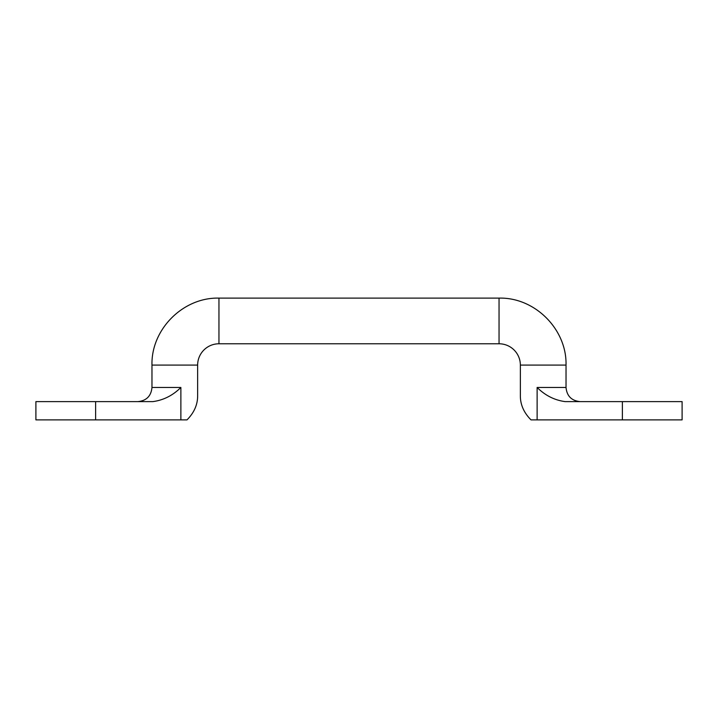 <?xml version="1.0" encoding="UTF-8"?>
<svg xmlns="http://www.w3.org/2000/svg" width="718" height="718" viewBox="0 0 718 718"><rect width="100%" height="100%" fill="white"/><g stroke="black" fill="none" stroke-linecap="round" stroke-linejoin="round"><path stroke-width="1.08" d="M197.638 365.085L151.974 365.085L151.974 387.469L180.873 387.469C172.832 395.474 163.48 400.195 152.808 401.622L35.9 401.622L35.9 419.886L186.994 419.886C194.183 412.653 197.728 404.53 197.638 395.537L197.638 365.085A21.316 21.316 0 0 1 218.954 343.778L218.954 298.114L499.046 298.114L499.046 343.778L218.954 343.778M622.38 401.622L565.192 401.622C554.52 400.195 545.168 395.474 537.127 387.469L566.026 387.469L566.026 365.085L520.362 365.085L520.362 395.537C520.272 404.53 523.817 412.653 531.006 419.886L622.38 419.886L622.38 401.622L682.1 401.622L682.1 419.886L622.38 419.886M520.362 365.085A21.316 21.316 0 0 0 499.046 343.778M537.127 387.469L537.127 419.886M95.62 419.886L95.62 401.622M180.873 387.469L180.873 419.886M566.026 387.469C566.87 396.067 571.582 400.788 580.189 401.622M566.026 365.085C566.951 329.302 534.847 297.189 499.046 298.114M151.974 387.469C151.13 396.067 146.418 400.788 137.811 401.622M151.974 365.085C151.049 329.302 183.153 297.189 218.954 298.114"/></g></svg>
